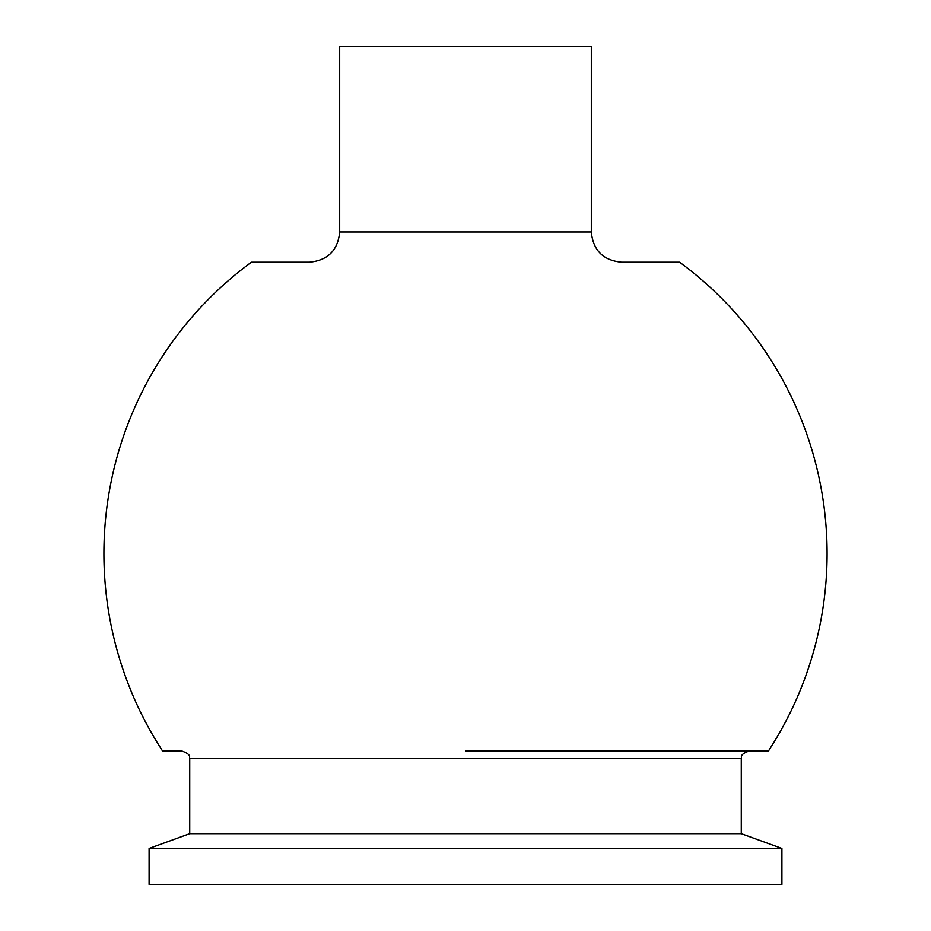 <?xml version="1.0" encoding="UTF-8"?>
<svg xmlns="http://www.w3.org/2000/svg" width="931" height="931" viewBox="0 0 931 931"><rect width="100%" height="100%" fill="white"/><g stroke="black" fill="none" stroke-linecap="round" stroke-linejoin="round"><path stroke-width="1.4" d="M339.687 231.994L339.687 46.55L591.313 46.55L591.313 231.994L339.687 231.994C337.906 250.334 327.84 260.401 309.499 262.193L251.393 262.193A361.577 361.577 0 0 0 162.634 751.096L182.173 751.096C192.566 754.936 188.725 757.706 189.726 758.637L189.726 833.676L149.088 848.467L149.088 884.45L781.912 884.45L781.912 848.467L149.088 848.467M189.726 758.637L741.274 758.637L741.274 833.676L189.726 833.676M465.5 751.096L768.366 751.096A361.577 361.577 0 0 0 679.607 262.193L621.501 262.193C603.16 260.401 593.094 250.334 591.313 231.994M741.274 833.676L781.912 848.467M741.274 758.637C742.275 757.706 738.434 754.936 748.827 751.096"/></g></svg>
